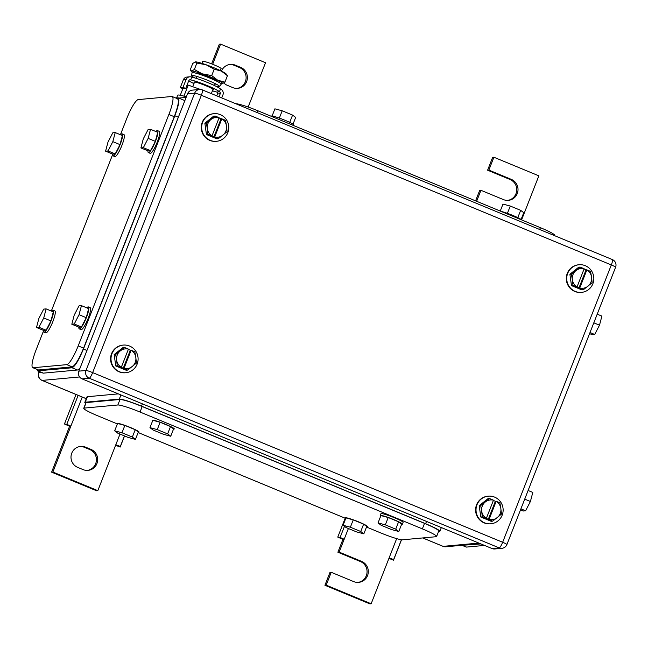 <?xml version="1.0" encoding="UTF-8"?>
<svg xmlns="http://www.w3.org/2000/svg" width="648" height="648" viewBox="0 0 648 648"><rect width="100%" height="100%" fill="white"/><g stroke="black" fill="none" stroke-linecap="round" stroke-linejoin="round"><path stroke-width="0.97" d="M342.363 539.128L337.77 537.103L340.111 537.451L344.185 539.241L342.363 539.128M345.173 518.206L337.77 537.103M388.93 558.39L393.514 560.18L393.644 559.605L389.14 557.847L396.673 538.634M401.517 539.76L393.514 560.18M344.477 526.322L340.111 537.451M348.389 528.525L339.147 552.104L361.625 561.403A10.903 10.652 -95.3 0 1 358.668 582.358A10.903 10.652 -95.3 0 1 353.711 581.604L331.233 572.306L329.97 572.419L324.932 585.274L369.887 603.879L371.15 603.766L389.14 557.847M401.42 539.744L393.644 559.605M324.932 585.274L326.195 585.16L371.15 603.766M326.195 585.16L331.233 572.306M339.147 552.104L337.892 552.218L360.369 561.516A10.903 10.652 -95.3 0 1 358.036 582.398M342.93 539.363L337.892 552.218M521.591 219.891L538.853 175.835L493.898 157.237L488.859 170.092L511.337 179.391A10.903 10.652 -95.3 0 1 508.38 200.345A10.903 10.652 -95.3 0 1 503.415 199.592L480.938 190.293L476.628 201.285M480.938 190.293L479.682 190.407L475.583 200.856M488.859 170.092L487.596 170.205L510.073 179.512A10.903 10.652 -95.3 0 1 507.74 200.386M493.898 157.237L492.634 157.351L487.596 170.205M248.16 107.042L265.526 62.726L220.571 44.121L212.666 64.273M220.571 44.121L219.308 44.234L211.613 63.868M221.478 71.126A10.903 10.652 -95.3 0 1 235.313 65.165L240.708 67.392L239.444 67.513L234.049 65.278A10.903 10.652 -95.3 0 0 229.724 64.484M240.708 67.392A10.903 10.652 -95.3 0 1 237.743 88.347A10.903 10.652 -95.3 0 1 232.786 87.593L227.391 85.366A10.903 10.652 -95.3 0 1 223.876 82.993M239.444 67.513A10.903 10.652 -95.3 0 1 237.111 88.387M69.036 426.011L64.444 423.995L66.785 424.335L70.859 426.133L69.036 426.011M76.01 394.47L64.444 423.995M115.603 445.273L120.188 447.063L120.309 446.488L115.814 444.739L119.993 434.071M124.538 435.958L120.188 447.063M78.141 395.345L66.785 424.335M82.255 397.054L52.869 472.044L97.824 490.649L115.814 444.739M124.457 435.918L120.309 446.488M97.824 490.649L96.56 490.763L51.605 472.165L52.869 472.044M69.595 426.246L51.605 472.165M85.601 447.177A10.903 10.652 -95.3 0 0 71.102 455.674A10.903 10.652 -95.3 0 0 77.687 467.378L83.082 469.606A10.903 10.652 -95.3 0 0 97.581 461.109A10.903 10.652 -95.3 0 0 90.995 449.404L85.601 447.177L84.337 447.29L89.732 449.518A10.903 10.652 -95.3 0 1 87.407 470.399M80.012 446.496A10.903 10.652 -95.3 0 1 84.337 447.29M221.827 118.819L214.707 136.979A9.906 9.68 -95.3 0 0 226.5 125.971L225.52 120.326L221.827 118.819A9.906 9.68 -95.3 0 1 226.5 125.971L227.108 131.649L218.319 138.688L216.829 138.826L206.445 134.533L204.857 123.201L213.646 116.162L215.136 116.024L210.932 119.524A9.906 9.68 -95.3 0 1 219.129 117.701L215.136 116.024M204.857 123.201L206.348 123.063L207.328 128.709L207.943 134.395L206.445 134.533M206.348 123.063L210.932 119.524A9.906 9.68 -95.3 0 0 212.009 135.861L207.943 134.395M218.319 138.688L211.953 135.967M212.009 135.861L219.129 117.701M219.024 117.96L221.025 118.795L213.824 137.157M221.851 118.714L221.025 118.795M210.195 140.349A13.875 13.559 -95.3 0 1 213.962 113.675A13.875 13.559 -95.3 0 1 228.655 129.535A13.875 13.559 -95.3 0 1 210.195 140.349M216.505 141.313L216.084 141.345A13.875 13.559 -95.3 0 1 201.398 125.493A13.875 13.559 -95.3 0 1 213.54 113.716L213.962 113.675M586.861 269.884L579.741 288.044A9.906 9.68 -95.3 0 0 591.535 277.036L590.555 271.391L586.861 269.884A9.906 9.68 -95.3 0 1 591.535 277.036L592.15 282.722L583.354 289.753L581.864 289.891L571.479 285.598L569.892 274.266L578.68 267.227L580.171 267.089L575.967 270.589A9.906 9.68 -95.3 0 1 584.164 268.766L580.171 267.089M569.892 274.266L571.382 274.128L572.37 279.774L572.978 285.46L571.479 285.598M571.382 274.128L575.967 270.589A9.906 9.68 -95.3 0 0 577.044 286.926L572.978 285.46M583.354 289.753L576.995 287.032M577.044 286.926L584.164 268.766M584.059 269.033L586.059 269.86L578.858 288.222M586.885 269.787L586.059 269.86M575.23 291.414A13.875 13.559 -95.3 0 1 578.996 264.749A13.875 13.559 -95.3 0 1 593.69 280.6A13.875 13.559 -95.3 0 1 575.23 291.414M581.548 292.378L581.126 292.418A13.875 13.559 -95.3 0 1 566.433 276.558A13.875 13.559 -95.3 0 1 578.575 264.781L578.996 264.749M612.336 259.565A5.945 1.126 -67.5 0 1 611.323 264.943L502.645 542.271L92.648 372.6A5.945 1.126 112.5 0 1 89.23 378.221L499.219 547.892A5.945 5.808 84.7 0 0 501.925 548.305L494.78 548.969A5.945 5.808 84.7 0 1 492.075 548.556L82.085 378.886A5.945 5.808 84.7 0 1 78.845 371.142L187.531 93.814L194.675 93.158A5.945 0.575 21.4 0 1 201.334 95.272A5.945 1.126 -67.5 0 0 202.346 89.894A5.945 5.945 0 0 0 199.527 89.465A5.945 5.808 84.7 0 0 194.675 93.158L85.998 370.486A5.945 0.575 21.4 0 1 92.648 372.6L201.334 95.272L611.323 264.943A5.945 0.575 21.4 0 1 615.6 267.227A5.945 5.945 0 0 0 612.336 259.565L202.346 89.894M202.233 89.878A5.945 5.808 84.7 0 0 199.527 89.465L192.383 90.129A5.945 5.808 84.7 0 0 187.531 93.814M462.664 545.6L466.139 547.034A19.821 3.758 112.5 0 0 466.52 547.082L484.518 545.43M597.205 314.167L601.887 316.111L599.505 325.183L594.694 334.473L590.004 332.537M589.591 333.59L592.264 334.7L594.694 334.473M599.505 325.183L593.811 322.826M528.112 490.479L532.794 492.423L530.404 501.495L525.593 510.786L520.911 508.85M520.498 509.903L523.163 511.013L525.593 510.786M530.404 501.495L524.718 499.138M480.873 543.915L459.61 545.503M177.649 98.788L172.255 96.552A19.821 3.758 -67.5 0 1 168.877 114.477L78.189 345.886A19.821 3.758 -67.5 0 1 66.785 364.646L33.153 367.74A19.821 3.758 -67.5 0 1 32.765 367.691A19.821 3.758 -67.5 0 1 36.142 349.758L43.505 330.974M172.255 96.552A19.821 3.758 -67.5 0 0 171.866 96.495L138.235 99.598A19.821 3.758 -67.5 0 0 126.83 118.349L120.415 134.727M51.322 311.04L112.606 154.661M32.765 367.691L38.548 369.976L72.179 366.873C75.16 365.553 78.959 359.3 83.584 348.122L174.272 116.713C178.394 105.575 179.391 99.581 177.26 98.731M108.022 150.944L112.833 141.645L115.223 132.573L122.415 135.554L120.026 144.626L115.214 153.916L112.784 154.143L105.592 151.162L108.022 150.944L115.214 153.916M105.592 151.162L107.981 142.09L112.793 132.799L115.223 132.573M112.833 141.645L120.026 144.626M120.585 134.792A11.891 2.252 112.5 0 1 121.921 133.828A11.891 2.252 112.5 0 1 122.148 133.861A11.891 2.252 112.5 0 1 119.904 145.16A11.891 2.252 112.5 0 1 113.279 155.868A11.891 2.252 112.5 0 1 113.052 155.836A11.891 2.252 112.5 0 1 112.614 154.07M122.148 133.861L123.946 134.598A11.891 2.252 112.5 0 1 121.703 145.905A11.891 2.252 112.5 0 1 115.077 156.605A11.891 2.252 112.5 0 1 114.85 156.581L113.052 155.836M38.929 327.256L43.74 317.957L46.121 308.885L53.314 311.866L50.933 320.938L46.121 330.229L43.691 330.456L36.499 327.475L38.929 327.256L46.121 330.229M36.499 327.475L38.888 318.403L43.7 309.112L46.121 308.885M43.74 317.957L50.933 320.938M51.492 311.105A11.891 2.252 112.5 0 1 52.82 310.141A11.891 2.252 112.5 0 1 53.055 310.173A11.891 2.252 112.5 0 1 50.811 321.473A11.891 2.252 112.5 0 1 44.185 332.181A11.891 2.252 112.5 0 1 43.959 332.149A11.891 2.252 112.5 0 1 43.513 330.383M53.055 310.173L54.853 310.91A11.891 2.252 112.5 0 1 52.61 322.218A11.891 2.252 112.5 0 1 45.984 332.926A11.891 2.252 112.5 0 1 45.757 332.894L43.959 332.149M74.245 324L79.056 314.701L81.446 305.637L88.638 308.61L86.249 317.682L81.437 326.973L79.007 327.2L71.815 324.227L74.245 324L81.437 326.973M71.815 324.227L74.204 315.155L79.016 305.856L81.446 305.637M79.056 314.701L86.249 317.682M86.808 307.857A11.891 2.252 112.5 0 1 88.144 306.885A11.891 2.252 112.5 0 1 88.371 306.917A11.891 2.252 112.5 0 1 86.127 318.217A11.891 2.252 112.5 0 1 79.502 328.925A11.891 2.252 112.5 0 1 79.275 328.892A11.891 2.252 112.5 0 1 78.837 327.127M88.371 306.917L90.169 307.662A11.891 2.252 112.5 0 1 87.925 318.962A11.891 2.252 112.5 0 1 81.3 329.67A11.891 2.252 112.5 0 1 81.073 329.638L79.275 328.892M143.338 147.687L148.157 138.388L150.538 129.325L157.731 132.297L155.35 141.369L150.53 150.66L148.108 150.887L140.916 147.914L143.338 147.687L150.53 150.66M140.916 147.914L143.297 138.842L148.108 129.543L150.538 129.325M148.157 138.388L155.35 141.369M155.909 131.544A11.891 2.252 112.5 0 1 157.237 130.572A11.891 2.252 112.5 0 1 157.464 130.604A11.891 2.252 112.5 0 1 155.22 141.904A11.891 2.252 112.5 0 1 148.603 152.612A11.891 2.252 112.5 0 1 148.368 152.58A11.891 2.252 112.5 0 1 147.93 150.814M157.464 130.604L159.262 131.35A11.891 2.252 112.5 0 1 157.019 142.649A11.891 2.252 112.5 0 1 150.401 153.357A11.891 2.252 112.5 0 1 150.166 153.325L148.368 152.58M184.356 101.914A19.821 3.758 -67.5 0 0 183.611 100.076L178.216 97.848L175.721 97.986M36.879 369.384L37.592 370.859L42.987 373.094A19.821 3.758 -67.5 0 0 43.367 373.143L77.428 370.008A19.821 3.758 -67.5 0 0 80.174 367.764M37.592 370.859L72.033 367.772C75.014 366.452 78.813 360.199 83.43 349.021L174.839 115.773C178.961 104.644 179.958 98.65 177.836 97.791M366.509 527.035L380.311 532.745A19.821 1.928 -158.6 0 0 402.497 539.8L436.136 536.706A19.821 1.928 -158.6 0 0 436.606 536.495A19.821 1.928 -158.6 0 0 422.358 528.873L140.041 412.039A19.821 1.928 -158.6 0 0 117.847 404.984L84.216 408.086A19.821 1.928 -158.6 0 0 83.746 408.297A19.821 1.928 -158.6 0 0 97.994 415.911L117.102 423.824M345.676 518.408L138.137 432.524M438.761 530.995L436.606 536.495M438.291 531.19C439.781 530.518 435.189 527.909 424.513 523.365L142.196 406.531C131.026 402.035 123.63 399.678 120.01 399.476L117.847 404.984M84.216 408.086L85.901 402.797M86.37 402.57L120.01 399.476M170.724 436.242L167.638 433.901L170.513 426.554L173.599 428.895L170.724 436.242L163.434 434.29L153.049 429.989L149.963 427.648L157.253 429.6L167.638 433.901M149.963 427.648L152.839 420.301L160.129 422.253L170.513 426.554M157.253 429.6L160.129 422.253M152.62 420.852A11.891 1.158 21.4 0 1 152.15 420.26A11.891 1.158 21.4 0 1 165.742 424.367A11.891 1.158 21.4 0 1 174.296 428.935A11.891 1.158 21.4 0 1 173.543 429.049M135.44 439.401L132.354 437.06L135.23 429.713L138.324 432.054L135.44 439.401L128.15 437.449L117.766 433.156L114.68 430.815L121.97 432.767L132.354 437.06M114.68 430.815L117.555 423.468L124.853 425.42L135.23 429.713M121.97 432.767L124.853 425.42M117.337 424.019A11.891 1.158 21.4 0 1 116.867 423.419A11.891 1.158 21.4 0 1 130.459 427.526A11.891 1.158 21.4 0 1 139.012 432.103A11.891 1.158 21.4 0 1 138.259 432.216M363.836 533.847L360.75 531.506L363.625 524.159L366.719 526.508L363.836 533.847L356.546 531.895L346.162 527.602L343.076 525.261L350.366 527.213L360.75 531.506M343.076 525.261L345.951 517.914L353.249 519.866L363.625 524.159M350.366 527.213L353.249 519.866M345.74 518.465A11.891 1.158 21.4 0 1 345.263 517.865A11.891 1.158 21.4 0 1 358.854 521.972A11.891 1.158 21.4 0 1 367.408 526.549A11.891 1.158 21.4 0 1 366.655 526.662M398.804 531.498L395.709 529.157L398.593 521.81L401.679 524.151L398.804 531.498L391.505 529.546L381.129 525.253L378.035 522.912L385.333 524.864L395.709 529.157M378.035 522.912L380.919 515.565L388.209 517.517L398.593 521.81M385.333 524.864L388.209 517.517M380.7 516.116A11.891 1.158 21.4 0 1 380.23 515.516A11.891 1.158 21.4 0 1 393.822 519.623A11.891 1.158 21.4 0 1 402.368 524.2A11.891 1.158 21.4 0 1 401.622 524.313M380.23 515.516L380.943 513.686A11.891 1.158 21.4 0 1 394.543 517.793A11.891 1.158 21.4 0 1 403.088 522.361L402.368 524.2M118.292 393.871L87.423 396.714A19.821 1.928 -158.6 0 0 86.954 396.924L84.799 402.416M438.51 531.627L439.87 531.336L441.353 527.561M439.401 531.546C440.891 530.866 436.298 528.258 425.623 523.714L141.507 406.134C130.337 401.639 122.942 399.29 119.321 399.087L85.261 402.222L84.791 402.432L85.633 403.461M235.904 103.785A19.821 1.928 21.4 0 1 258.074 110.84L540.392 227.675A19.821 1.928 21.4 0 1 554.648 235.289L554.51 235.637M500.248 211.062L502.978 204.088L510.276 206.048L507.408 213.346M521.081 219.478L523.746 212.682L520.66 210.341L510.276 206.048M520.66 210.341L517.801 217.639M521.486 219.85A11.891 1.158 -158.6 0 0 513.005 215.501A11.891 1.158 -158.6 0 0 501.22 211.459M272.087 116.024L274.906 108.832L282.196 110.784L279.337 118.09M293.001 124.222L295.666 117.426L292.58 115.085L282.196 110.784M292.58 115.085L289.721 122.375M293.252 125.396L293.479 124.813A11.891 1.158 -158.6 0 0 284.926 120.245A11.891 1.158 -158.6 0 0 271.334 116.138L271.269 116.3M220.344 70.583L221.114 68.623A9.906 0.964 -158.6 0 0 213.986 64.816A9.906 0.964 -158.6 0 0 202.662 61.39L201.893 63.35M186.989 85.236L188.228 85.123L200.491 89.456M180.282 95.248L182.858 88.687M183.911 96.147L188.228 85.123M186.332 96.868A20.809 2.025 -158.6 0 0 177.682 95.248L176.645 97.905M221.729 97.913L222.936 94.843A4.479 4.374 -95.3 0 0 220.498 89.011L219.413 91.765A1.507 1.474 -95.3 0 1 220.239 93.725L217.501 93.976L216.764 95.864M219.032 96.803L220.239 93.725M212.414 90.825A17.091 1.669 -158.6 0 0 216.683 92.016A1.507 1.474 -95.3 0 1 217.501 93.976M220.498 89.011A17.091 1.669 -158.6 0 0 208.389 82.855A17.091 1.669 -158.6 0 0 191.759 77.12L190.682 79.874A17.091 1.669 -158.6 0 1 207.311 85.609A17.091 1.669 -158.6 0 1 219.413 91.765L216.683 92.016M188.738 80.773A17.091 1.669 -158.6 0 0 193.963 83.592M212.787 89.878A10.506 1.021 -158.6 0 0 213.459 89.78A10.506 1.021 -158.6 0 0 205.91 85.739A10.506 1.021 -158.6 0 0 193.906 82.11A10.506 1.021 -158.6 0 0 194.335 82.644M191.759 77.12A4.479 4.374 -95.3 0 0 186.073 79.591L183.019 87.375L185.717 88.493L188.771 80.7A1.507 1.474 -95.3 0 1 190.682 79.874L189.338 79.996M183.019 87.375L180.282 87.626L183.335 79.842A4.479 4.374 -95.3 0 1 186.989 77.055L189.726 76.804M180.282 87.626L182.979 88.744L185.717 88.493M220.806 83.568A16.848 1.644 -158.6 0 0 222.321 83.705A16.848 1.644 -158.6 0 0 222.394 83.697A16.848 1.644 -158.6 0 0 217.777 80.263A16.848 1.644 -158.6 0 0 202.492 73.937A16.848 1.644 -158.6 0 0 202.136 73.815A16.848 1.644 -158.6 0 0 191.751 71.061A16.848 1.644 -158.6 0 0 191.476 71.588A16.848 1.644 -158.6 0 0 192.731 72.568M227.44 75.727L221.373 71.078A16.848 1.644 21.4 0 1 226.193 74.002L227.44 75.727L224.929 82.126L217.777 80.263L211.71 75.605L202.136 73.807L194.359 69.474L191.751 71.061L190.237 69.854L192.739 63.463L195.348 61.876A16.848 1.644 21.4 0 1 205.732 64.63A16.848 1.644 21.4 0 1 206.088 64.751A16.848 1.644 21.4 0 1 221.373 71.078L214.213 69.215L206.088 64.751L196.871 63.083L195.275 61.884A16.848 1.644 21.4 0 1 195.348 61.876M196.871 63.083L194.359 69.474M214.213 69.215L211.71 75.605M222.321 83.705L224.929 82.126M215.047 84.102A10.506 1.021 -158.6 0 0 215.711 84.029A10.506 1.021 -158.6 0 0 215.703 83.884M215.411 85.99A15.074 1.466 -158.6 0 0 216.068 86.168A15.074 1.466 -158.6 0 0 219.615 86.581A15.074 1.466 -158.6 0 0 218.238 85.269A15.074 1.466 -158.6 0 0 195.129 75.946A15.074 1.466 -158.6 0 0 193.452 75.557A15.074 1.466 -158.6 0 0 191.557 75.589A15.074 1.466 -158.6 0 0 195.048 78.011M196.263 76.262A10.506 1.021 -158.6 0 0 196.158 76.359A10.506 1.021 -158.6 0 0 196.595 76.877M191.557 75.589L192.035 72.77A15.657 1.523 21.4 0 1 194.003 72.738A15.657 1.523 21.4 0 1 195.745 73.143A15.657 1.523 21.4 0 1 219.753 82.831A15.657 1.523 21.4 0 1 221.187 84.191L219.615 86.581M219.753 82.831L216.27 80.668A11.089 1.077 -158.6 0 0 199.26 73.807A11.089 1.077 -158.6 0 0 198.029 73.524L194.003 72.738M131.139 350.228L124.019 368.388A9.906 9.68 -95.3 0 0 135.813 357.38L134.833 351.734L131.139 350.228A9.906 9.68 -95.3 0 1 135.813 357.38L136.42 363.066L127.632 370.097L126.141 370.235L115.757 365.942L114.161 354.61L122.958 347.571L124.448 347.433L120.245 350.933A9.906 9.68 -95.3 0 1 128.442 349.11L124.448 347.433M114.161 354.61L115.66 354.472L116.64 360.118L117.248 365.804L115.757 365.942M115.66 354.472L120.245 350.933A9.906 9.68 -95.3 0 0 121.322 367.27L117.248 365.804M127.632 370.097L121.265 367.376M121.322 367.27L128.442 349.11M128.336 349.377L130.337 350.204L123.136 368.566M131.163 350.123L130.337 350.204M119.507 371.758A13.875 13.559 -95.3 0 1 123.274 345.092A13.875 13.559 -95.3 0 1 137.967 360.944A13.875 13.559 -95.3 0 1 119.507 371.758M125.817 372.721L125.396 372.762A13.875 13.559 -95.3 0 1 110.711 356.902A13.875 13.559 -95.3 0 1 122.853 345.125L123.274 345.092M496.174 501.293L489.054 519.453A9.906 9.68 -95.3 0 0 500.847 508.445L499.867 502.799L496.174 501.293A9.906 9.68 -95.3 0 1 500.847 508.445L501.455 514.131L492.666 521.162L491.176 521.3L480.792 517.007L479.204 505.675L487.993 498.644L489.483 498.506L485.279 502.006A9.906 9.68 -95.3 0 1 493.476 500.183L489.483 498.506M479.204 505.675L480.695 505.537L481.675 511.183L482.29 516.869L480.792 517.007M480.695 505.537L485.279 502.006A9.906 9.68 -95.3 0 0 486.356 518.335L482.29 516.869M492.666 521.162L486.3 518.441M486.356 518.335L493.476 500.183M493.371 500.442L495.372 501.269L488.171 519.639M496.198 501.196L495.372 501.269M484.542 522.831A13.875 13.559 -95.3 0 1 488.309 496.157A13.875 13.559 -95.3 0 1 503.002 512.009A13.875 13.559 -95.3 0 1 484.542 522.831M490.852 523.787L490.431 523.827A13.875 13.559 -95.3 0 1 475.745 507.967A13.875 13.559 -95.3 0 1 487.887 496.198L488.309 496.157M361.625 561.403L360.369 561.516M511.337 179.391L510.073 179.512M235.313 65.165L234.049 65.278M90.995 449.404L89.732 449.518M184.186 100.821L184.81 100.764M39.325 371.571L38.896 372.673L41.407 372.438M79.097 368.963L79.72 368.906M39.22 371.531L38.75 372.73A5.945 0.575 -158.6 0 1 38.896 372.673A5.945 5.808 84.7 0 0 42.128 380.408L79.623 376.958M38.75 372.73A5.945 5.945 0 0 0 42.015 380.4A5.945 1.126 112.5 0 0 42.128 380.408L86.265 398.674M422.763 537.937L443.127 546.361L478.832 543.073M445.832 546.774A5.945 5.808 -95.3 0 1 443.127 546.361A5.945 1.126 -67.5 0 1 443.013 546.345A5.945 5.945 0 0 0 445.832 546.774L480.136 543.615M442.924 546.28A5.945 1.126 -67.5 0 0 443.013 546.345L422.699 537.937M501.925 548.305A5.945 5.945 0 0 0 506.914 544.555A5.945 0.575 21.4 0 0 502.645 542.271A5.945 1.126 112.5 0 1 499.219 547.892L492.075 548.556M78.845 371.142L85.998 370.486A5.945 5.808 84.7 0 0 89.23 378.221L82.085 378.886M466.52 547.082L462.875 545.576M459.813 545.486L460.55 545.794M83.584 348.122L78.189 345.886M72.179 366.873L66.785 364.646M168.877 114.477L174.272 116.713M38.548 369.976L33.153 367.74M43.367 373.143L37.973 370.907M77.428 370.008L72.033 367.772M86.945 350.471L83.43 349.021M178.354 117.231L174.839 115.773M424.513 523.365L422.358 528.873M140.041 412.039L142.196 406.531M426.522 521.429L425.623 523.714M142.406 403.85L141.507 406.134M120.933 394.964L119.321 399.087M87.423 396.714L85.261 402.222M257.361 112.663L258.074 110.84M540.392 227.675L539.679 229.497M186.073 79.591L183.335 79.842M178.783 98.083L186.122 97.403M42.015 380.4L86.257 398.706M506.914 544.555L615.6 267.227M85.901 402.781L83.746 408.297M198.296 72.535L197.915 73.499M196.773 76.415L196.028 78.311M194.578 82.013L192.739 86.719M216.748 79.761L216.367 80.733M215.225 83.641L214.48 85.544M213.03 89.246L211.321 93.612M191.476 71.588L190.642 70.559"/></g></svg>
